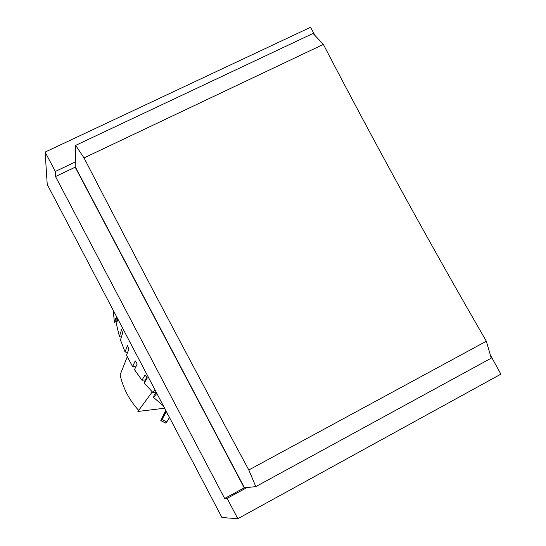<?xml version="1.0" encoding="UTF-8"?>
<svg xmlns="http://www.w3.org/2000/svg" width="546" height="546" viewBox="0 0 546 546"><rect width="100%" height="100%" fill="white"/><g stroke="black" fill="none" stroke-linecap="round" stroke-linejoin="round"><path stroke-width="0.82" d="M127.279 356.763L120.113 374.89C123.13 388.329 129.32 400.163 138.67 410.394L152.273 391.898M55.317 171.464L45.127 152.075L47.236 184.446L221.956 517.533L237.824 518.7L227.129 498.362L224.665 498.484L55.515 176.542L55.317 171.464L75.3 161.985L75.648 145.379L84.016 157.917L323.368 44.403C374.672 143.1 428.999 242.042 486.343 341.223L248.819 469.99C192.131 364.885 137.196 260.858 84.016 157.917M227.129 498.362L246.983 487.544L244.465 487.81L75.205 166.721L75.3 161.985M224.665 498.484L244.219 487.831L75.198 167.185L55.515 176.542M490.328 354.92L500.873 374.147L237.824 518.7M45.127 152.075L310.517 27.3L315.042 35.551M323.368 44.403L313.07 33.449L75.648 145.379M248.819 469.99L255.808 486.623L491.257 358.149L486.343 341.223M246.983 487.544L255.808 486.623M113.677 311.118L113.404 312.312L114.401 322.317L115.445 318.161L115.82 320.632L116.755 316.98M117.786 318.946L116.428 324.092L119.438 336.561L121.533 329.62L122.625 333.128L120.482 339.933L125.061 351.979L127.395 345.652L128.917 349.01L126.529 355.2L132.61 366.612L135.251 360.886L137.196 364.032L134.48 369.635L141.96 380.221L144.99 375.047L147.318 377.934L144.192 382.999L152.955 392.581L154.982 389.858M156.832 393.386L153.583 397.522L163.302 405.712M125.061 351.979L127.593 352.443M119.438 336.561L121.349 337.169M115.82 320.632L117.178 321.253M156.156 392.089L154.033 395.42L153.583 397.522M152.955 392.581L156.081 391.953M141.96 380.221L145.25 379.996L144.192 382.999M132.61 366.612L135.858 366.796M116.824 321.096L114.401 322.317M145.25 379.996L146.847 377.368M138.67 410.394L137.885 411.466L138.404 410.107M166.4 411.623L162.012 419.499L160.783 420.618L165.725 410.333M166.291 411.411L164.448 414.721L163.22 415.881L165.834 410.537M160.783 420.618L165.499 423.034L166.783 421.956L169.451 417.431M137.885 411.466L164.612 408.217M165.117 411.916L165.834 412.285M164.633 412.851L165.342 413.213M160.831 420.591L165.547 423.013M162.012 419.499L166.783 421.956M167.956 414.591L167.533 414.373"/></g></svg>
